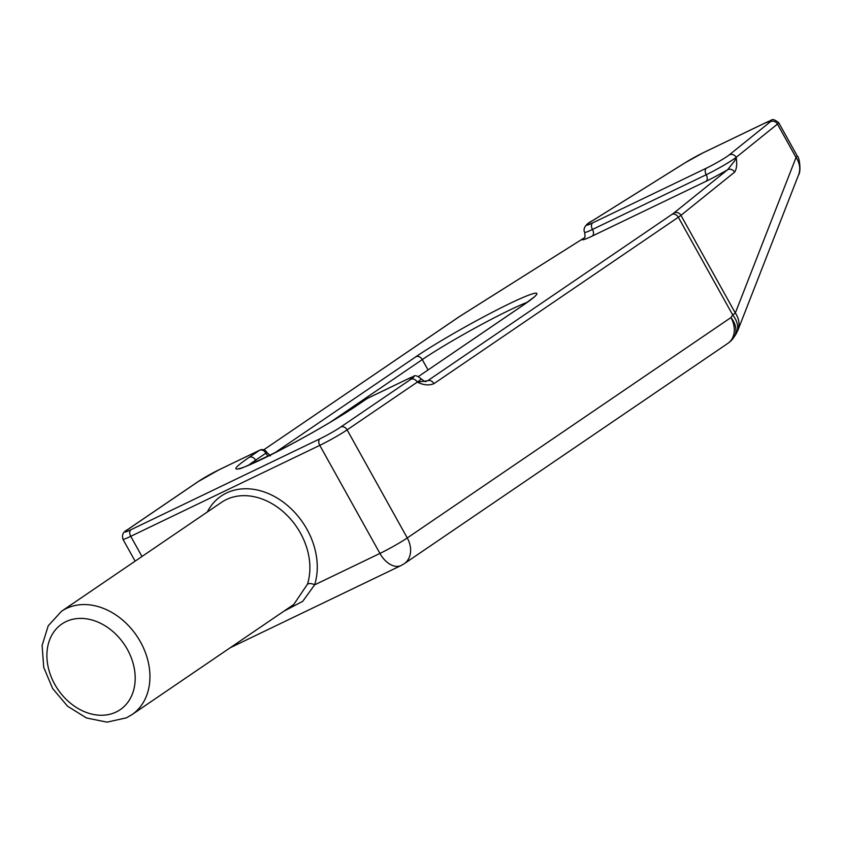 <?xml version="1.0" encoding="UTF-8"?>
<svg xmlns="http://www.w3.org/2000/svg" width="842" height="842" viewBox="0 0 842 842"><rect width="100%" height="100%" fill="white"/><g stroke="black" fill="none" stroke-linecap="round" stroke-linejoin="round"><path stroke-width="1.26" d="M307.446 584.201A62.55 48.404 -124.2 0 0 288.206 516.483A62.55 48.404 -124.2 0 0 226.266 499.601A62.55 48.404 -124.2 0 0 221.404 502.411L61.455 611.313A62.55 48.404 55.8 0 1 66.318 608.503A62.55 48.404 55.8 0 1 138.646 638.804A62.55 48.404 55.8 0 1 131.857 714.711L293.774 604.461L307.446 584.201A5.357 2.905 -162.3 0 1 314.613 584.864L302.699 601.367L283.922 611.166M207.29 512.02A67.907 52.562 55.8 0 1 226.477 493.023A67.907 52.562 55.8 0 1 293.721 511.347A67.907 52.562 55.8 0 1 314.613 584.864L379.931 553.436A22.334 1.631 -29.1 0 0 407.265 537.954L730.951 317.56L732.708 314.94L735.319 313.024L796.037 157.496L797.29 156.054L778.703 122.669A22.334 1.631 150.9 0 1 777.45 124.1L736.182 157.338L734.719 160.769L727.614 169.737A27.702 2.031 150.9 0 1 706.017 181.314L592.273 236.044A27.702 2.031 150.9 0 1 582.548 239.528A5.357 3.063 -122 0 0 582.306 239.654L582.306 239.654A5.357 3.063 -122 0 0 582.085 239.823M706.017 181.314A5.357 3.368 -115.7 0 0 706.227 174.726A22.334 1.631 150.9 0 0 733.571 159.233A22.334 1.631 150.9 0 0 736.182 157.338C737.192 164.169 736.666 169.105 734.603 172.147A5.357 4.915 -128.8 0 0 727.614 169.737L673.968 212.942A16.977 1.242 -29.1 0 1 671.979 214.384L427.568 380.795A5.357 4.147 -124.2 0 1 433.925 383.657C429.01 385.689 423.452 385.173 417.264 382.11L427.568 380.795A27.702 2.031 150.9 0 0 425.578 381.415M734.603 172.147L680.946 215.341A22.334 1.631 150.9 0 1 678.326 217.247L732.708 314.94A22.155 16.145 33.7 0 1 735.613 334.706L733.866 337.326A22.155 16.145 33.7 0 0 730.951 317.56A22.155 17.145 55.8 0 1 727.898 343.347A22.155 22.155 0 0 0 733.866 337.326M673.968 212.942A5.357 4.915 -128.8 0 1 680.946 215.341L735.319 313.024A22.155 19.282 21.3 0 1 737.834 330.443L798.563 174.915C801.289 171.579 799.395 156.759 797.279 156.054M770.472 121.69A16.977 1.242 -29.1 0 0 765.473 122.816L703.123 152.812A16.977 1.242 -29.1 0 0 685.262 162.695L592.579 220.657A16.977 1.242 -29.1 0 0 592.684 222.877L706.438 168.147A16.977 1.242 -29.1 0 0 727.214 156.37A16.977 1.242 -29.1 0 0 729.204 154.928L770.472 121.69A5.357 4.915 51.2 0 1 777.45 124.1L796.037 157.496A22.155 19.282 21.3 0 1 798.563 174.915M706.438 168.147A5.357 3.368 -115.7 0 0 706.227 174.726L592.473 229.456A22.334 1.631 150.9 0 1 584.653 232.36C585.201 236.297 585.095 238.118 584.327 237.833L462.069 314.887A16.977 1.242 -29.1 0 0 459.153 316.781L263.725 449.838L458.743 317.024A5.357 4.147 -124.2 0 0 458.364 317.318M116.175 711.995A51.825 40.111 -124.2 0 0 127.352 649.361A51.825 40.111 -124.2 0 0 65.908 621.67A51.825 40.111 -124.2 0 0 54.741 684.293A51.825 40.111 -124.2 0 0 116.175 711.995M736.182 157.338A5.357 4.915 -128.8 0 0 729.204 154.928M274.471 453.028L415.916 356.724A76.843 5.631 150.9 0 1 509.968 303.436A76.843 5.631 150.9 0 1 523.577 304.92L418.548 376.427L523.156 305.162A5.357 4.147 -124.2 0 0 522.777 305.467M410.917 379.247A16.977 1.242 -29.1 0 0 407.907 378.921L367.217 398.498L356.934 405.497A76.843 5.631 150.9 0 1 262.883 458.785A76.843 5.631 150.9 0 1 249.264 457.301L259.557 450.291L218.867 469.868A16.977 1.242 -29.1 0 0 198.091 481.645L127.942 529.408A16.977 1.242 -29.1 0 0 130.952 529.734L319.981 438.787A16.977 1.242 -29.1 0 0 340.757 427.01L410.917 379.247A5.357 4.147 55.8 0 1 417.264 382.11L347.115 429.873A22.334 1.631 150.9 0 1 319.781 445.365L130.742 536.322A22.334 1.631 150.9 0 1 122.911 539.217L135.12 561.151M319.981 438.787A5.357 3.368 64.3 0 0 319.781 445.365L379.931 553.436A22.155 13.935 64.3 0 0 401.139 565.508L404.213 563.73A22.155 17.145 55.8 0 0 407.265 537.954L347.115 429.873A5.357 4.147 55.8 0 0 340.757 427.01M671.979 214.384A5.357 4.147 -124.2 0 1 678.326 217.247L433.925 383.657M141.972 556.488L130.742 536.322A5.357 3.368 64.3 0 1 130.952 529.734M527.313 302.267A71.475 5.231 -29.1 0 0 422.274 359.587L428.031 369.933M270.471 455.88L266.84 452.365L265.914 453.164A10.725 6.747 64.3 0 0 268.114 456.206M218.867 469.868A5.357 3.368 -115.7 0 1 219.152 469.71L259.831 450.133A5.357 3.368 64.3 0 0 259.557 450.291A5.357 4.147 -124.2 0 1 265.914 453.164L255.621 460.164L256.505 461.753M415.916 356.724A5.357 4.147 55.8 0 1 422.274 359.587L329.99 422.421M249.264 457.301A5.357 4.147 -124.2 0 1 255.621 460.164A71.475 5.231 -29.1 0 0 248.485 465.279M765.473 122.816A5.357 3.368 -115.7 0 1 765.746 122.658A5.357 3.368 -115.7 0 1 766.062 122.532M703.123 152.812A5.357 3.368 -115.7 0 1 703.407 152.655A5.357 3.368 -115.7 0 1 703.702 152.539M592.273 236.044A5.357 3.368 -115.7 0 0 592.473 229.456A5.357 3.368 -115.7 0 1 592.684 222.877M778.703 122.669C770.598 116.428 772.209 121.48 765.746 122.658L703.407 152.655L685.02 162.822L592.336 220.783A5.357 3.063 58 0 1 592.579 220.657M459.153 316.781A5.357 4.147 -124.2 0 0 458.743 317.024L584.327 237.833M523.577 304.92A5.357 4.147 -124.2 0 0 523.156 305.162L534.46 296.794M417.264 382.11A22.334 1.631 -29.1 0 0 421.137 378.774C424.242 381.331 425.884 382.194 426.052 381.373L425.631 381.489M198.091 481.645A5.357 4.147 -124.2 0 0 197.681 481.887L219.152 469.71A5.357 3.368 -115.7 0 1 219.446 469.594M127.942 529.408A5.357 4.147 -124.2 0 0 127.521 529.65L197.681 481.887A5.357 4.147 -124.2 0 0 197.302 482.182M122.911 539.217C121.932 534.523 122.732 532.291 127.521 529.65A5.357 4.147 -124.2 0 0 127.1 529.986M366.428 399.034A5.357 4.147 55.8 0 1 366.807 398.74L356.513 405.739A5.357 4.147 55.8 0 1 356.934 405.497M366.807 398.74A5.357 4.147 55.8 0 1 367.217 398.498A5.357 3.368 64.3 0 1 367.491 398.34A5.357 5.357 0 0 0 366.807 398.74M367.796 398.224A5.357 3.368 64.3 0 0 367.491 398.34L408.181 378.763A5.357 3.368 64.3 0 0 407.907 378.921M408.496 378.637A5.357 3.368 64.3 0 0 408.181 378.763C414.685 377.574 413.033 372.532 421.137 378.774M131.857 714.711L126.437 717.826L107.05 722.152L86.494 717.984L67.539 706.196L52.625 688.503L43.721 667.327L42.1 645.477L48.204 625.838L61.455 611.313M735.613 334.706L737.834 330.443M230.192 647.751L401.139 565.508M404.213 563.73L727.898 343.347M592.336 220.783C586.642 223.477 582.485 228.098 584.653 232.36M266.84 452.365A5.357 5.357 0 0 0 259.831 450.133M356.513 405.739C335.59 419.674 309.624 434.735 278.618 450.902C249.99 464.795 236.918 470.625 239.412 468.405L240.075 468.468"/></g></svg>
